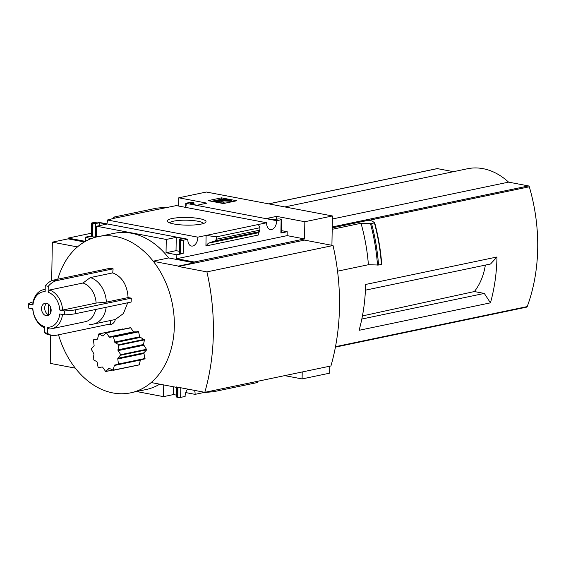 <?xml version="1.0" encoding="UTF-8"?>
<svg xmlns="http://www.w3.org/2000/svg" width="566" height="566" viewBox="0 0 566 566"><rect width="100%" height="100%" fill="white"/><g stroke="black" fill="none" stroke-linecap="round" stroke-linejoin="round"><path stroke-width="0.85" d="M127.718 302.782L123.416 313.543L115.365 319.443A8.78 6.495 78.2 0 1 108.488 324.346M56.204 280.729L53.204 280.163L110.108 268.263L113.108 268.836L56.204 280.729A23.935 15.395 100.7 0 0 48.252 286.29L48.152 292.261A17.956 13.28 78.2 0 1 59.798 310.062L62.621 310.069L96.128 303.065A19.951 14.758 78.2 0 0 83.004 283.014L49.497 290.025A19.951 14.758 78.2 0 1 62.621 310.069M57.796 279.201A79.792 59.034 -101.8 0 1 77.436 246.925A79.792 59.034 78.2 0 1 115.683 236.524A79.792 59.034 78.2 0 1 153.308 261.329A79.792 59.034 -101.8 0 1 151.193 382.545A79.792 59.034 78.2 0 1 112.952 392.945A79.792 59.034 78.2 0 1 75.32 368.141A79.792 59.034 -101.8 0 1 58.517 334.789M112.726 272.89C122.086 276.661 127.209 284.896 128.086 297.589L106.366 302.131A23.935 17.709 78.2 0 0 90.291 277.581L112.726 272.89L113.108 268.836M128.086 297.589L131.319 298.133L131.121 302.067L75.2 313.762A23.935 4.733 -179 0 1 64.319 314.845L59.734 313.967A17.956 13.28 78.2 0 1 47.537 327.24L47.438 333.211L44.431 332.645A23.935 15.395 100.7 0 0 49.058 334.817L52.058 335.383A23.935 15.395 100.7 0 0 55.249 335.475L110.427 323.936L110.483 320.512M122.539 329.15L123.346 329.164M106.344 332.766L130.696 327.841L133.583 331.846L138.585 331.846L139.689 336.827L144.464 339.876L143.46 344.503L146.757 349.781L143.884 352.823L144.839 358.915L118.506 364.426L117.792 358.971L143.743 353.545M130.251 327.771L106.196 332.751L103.295 335.843A0.799 0.587 -101.8 0 1 102.715 335.935L98.859 333.912L97.578 338.786A0.799 0.587 -101.8 0 1 97.14 339.26L93.404 339.855L94.097 345.31A0.799 0.587 -101.8 0 1 93.935 346.031L91.154 349.052L93.8 353.658A0.799 0.587 -101.8 0 1 93.942 354.443L93.065 359.601L96.751 361.603A0.799 0.587 -101.8 0 1 97.168 362.233L98.074 367.256L98.442 367.603L102.17 367.009A0.799 0.587 -101.8 0 1 102.743 367.327L105.701 371.529L109.139 368.325M140.403 360.04L139.215 364.829L113.242 370.136L114.318 365.495L140.403 360.04M48.252 286.29L45.252 285.717L45.146 291.695A17.956 13.28 78.2 0 0 32.955 304.961L32.757 304.402A19.951 14.758 78.2 0 1 43.575 289.665A19.951 14.758 78.2 0 1 45.188 289.452M44.516 327.87A19.951 14.758 78.2 0 1 32.729 308.845M44.431 332.645L44.537 326.667A17.956 13.28 78.2 0 1 32.885 308.873L28.3 308.003L28.371 304.091A23.935 4.733 -179 0 1 33.132 301.904M106.167 307.288A23.935 17.709 78.2 0 1 93.284 324.106A23.935 17.709 78.2 0 1 89.478 324.339M115.365 319.443A23.935 17.709 78.2 0 1 114.304 319.712L93.284 324.106M49.497 290.025L48.152 292.261M62.501 314.498A19.951 14.758 78.2 0 1 51.739 328.719A19.951 14.758 78.2 0 1 48.818 328.931L47.537 327.24M95.689 309.482A19.951 14.758 78.2 0 1 85.247 321.714L51.739 328.719M90.291 277.581L83.004 283.014M106.366 302.131L96.128 303.065M48.669 304.352L48.492 314.781A6.382 4.726 78.2 0 1 44.792 309.34A6.382 4.726 78.2 0 1 46.695 303.263M84.362 241.951L68.104 238.859L52.341 242.156L51.669 280.722M50.721 335.129L50.225 363.379L75.32 368.141M68.104 238.859L68.118 238.081L91.466 233.199M178.63 206.052L178.771 197.803L206.364 192.03L332.426 215.964L304.841 221.73L304.536 238.937L194.188 262.016L194.173 262.794L178.41 266.091L153.308 261.329M302.216 371.968L302.095 378.93L284.712 375.626M329.808 366.202L329.681 373.164L302.095 378.93M331.917 245.311L332.426 215.964M177.271 387.109L176.288 387.314L176.295 386.925L204.814 392.337L330.933 365.961A194.223 143.693 -101.8 0 0 333.034 245.524L304.515 240.111L178.403 266.48L178.41 266.091M203.378 392.061L203.364 392.627L195.086 394.361L185.712 392.578M159.704 384.165A78.242 57.888 78.2 0 1 146.07 389.542L133.024 392.273M163.73 384.93L163.524 396.646L136.576 391.531M203.364 392.627L213.799 391.672L213.821 390.448M257.289 381.364L257.268 382.581L213.799 391.672M172.029 218.533A19.407 3.835 1 0 0 167.614 221.745A19.407 3.835 1 0 0 186.561 225.141A19.407 3.835 1 0 0 205.621 222.41A19.407 3.835 1 0 0 195.291 218.016A19.407 3.835 1 0 0 172.029 218.533M114.863 218.108L176.274 205.6L266.678 222.763L258.393 224.497L259.971 227.73L259.674 231.593L258.62 232.704L258.209 235.053L205.925 245.991L206.109 235.428L197.824 237.161L107.42 219.997L114.863 218.108L113.25 217.217L113.228 218.448M205.925 245.991L208.316 243.224L214.967 240.939L216.46 239.213L216.502 236.821L206.109 235.428L258.393 224.497M68.118 238.081L85.388 241.357M100.394 236.199L114.091 233.334A78.242 57.888 78.2 0 1 168.661 257.947L153.202 261.181M194.173 262.794L168.661 257.947M176.847 254.799L166.036 252.747L166.27 239.453L96.637 226.23L106.62 224.143L99.418 222.778L95.739 223.542A1.995 0.396 -179 0 1 92.923 223.535L92.322 223.421A1.995 0.396 -179 0 1 91.642 223.11A1.995 0.396 -179 0 1 92.138 222.863L97.451 222.084L187.855 239.248L183.384 240.182A1.995 0.396 -179 0 1 180.568 240.175L179.967 240.062A1.995 0.396 -179 0 1 179.288 239.751L179.054 253.044A1.995 0.396 -179 0 0 179.733 253.356L180.335 253.469A1.995 0.396 -179 0 0 183.151 253.476L176.847 254.799L176.776 258.704L194.188 262.016M96.446 236.984L96.637 226.23M91.367 238.569L85.6 237.472L91.409 236.255M85.53 241.279L85.6 237.472M91.416 235.923L85.339 237.196L86.166 237.352M304.841 221.73L276.625 216.375L266.643 218.462L273.845 219.834L277.524 219.063A1.995 0.396 -179 0 1 280.34 219.07L280.934 219.184A1.995 0.396 -179 0 1 281.62 219.495A1.995 0.396 -179 0 1 281.125 219.742L276.654 220.683L185.754 203.286L185.683 207.269M281.422 230.624L287.195 231.72L280.892 233.043L281.125 219.742M281.62 219.495L281.387 232.789A1.995 0.396 -179 0 1 280.892 233.043M166.036 252.747L176.026 250.66L179.089 251.24M113.25 217.217L156.718 208.132L167.147 207.177M91.642 223.11L91.409 236.404A1.995 0.396 -179 0 0 92.088 236.715L92.69 236.829A1.995 0.396 -179 0 0 95.505 236.843L96.453 236.638M185.754 203.286L189.879 202.423A1.995 0.396 -179 0 1 192.688 202.43L193.289 202.55A1.995 0.396 -179 0 1 193.975 202.854A1.995 0.396 -179 0 1 193.48 203.109L189.801 203.873L197.003 205.246L206.986 203.159L178.771 197.803M223.4 203.555L208.09 200.647L221.49 197.845L236.8 200.753L223.4 203.555M179.288 239.751A1.995 0.396 -179 0 1 179.783 239.496L183.462 238.732L176.252 237.359L166.27 239.453M107.42 219.997A7.577 4.875 -79.3 0 1 106.818 223.86M187.855 239.248A7.577 4.875 100.7 0 0 191.421 246.04A7.577 4.875 100.7 0 0 197.824 237.161M186.242 203.519A7.577 4.875 -79.3 0 1 185.641 207.382M266.678 222.763A7.577 4.875 100.7 0 0 270.244 229.563A7.577 4.875 100.7 0 0 276.654 220.683M187.728 389.09A7.577 4.875 100.7 0 0 185.11 396.448L180.639 397.382A1.995 0.396 -179 0 1 177.823 397.367L177.222 397.254A1.995 0.396 -179 0 1 176.542 396.95L176.712 387.222M176.578 395.139L173.514 394.559L163.524 396.646M195.086 394.361A7.577 4.875 100.7 0 0 194.485 390.377M151.193 382.545L176.288 387.314M204.814 392.337A194.223 143.693 -101.8 0 0 206.915 271.892L178.403 266.48M485.359 265.093A59.932 44.339 78.2 0 1 474.379 291.547L484.305 293.429L490.46 302.838A155.197 114.82 -101.8 0 0 496.976 256.999L490.531 264.011L365.417 290.167M474.379 291.547L362.438 315.927M361.823 319.04L484.305 293.429M332.192 229.308L361.023 223.28L370.518 223.712L374.692 222.841L372.081 220.966L368.466 220.28L332.221 227.865M381.682 264.209L381.682 264.209A166.857 123.445 78.2 0 0 374.72 222.947M371.572 223.655A167.366 123.82 78.2 0 1 378.541 265.022L381.42 264.421A167.366 123.82 78.2 0 0 374.459 223.054L374.692 222.841M378.541 265.022L368.402 264.725L337.541 271.178M77.436 246.925L52.341 242.156M361.023 223.28A159.386 117.919 78.2 0 1 368.402 264.725M526.38 307.14A1.196 0.884 -101.8 0 0 527.222 306.588A155.197 114.82 -101.8 0 0 529.309 186.787A1.196 0.884 -101.8 0 0 528.495 185.924L508.579 182.139A70.616 52.242 -101.8 0 0 467.417 168.76L284.854 206.93M332.376 218.985L508.579 182.139M453.465 171.675L437.362 168.618A1.196 0.884 -101.8 0 0 436.853 168.725M496.976 256.999L365.601 284.465A155.197 114.82 -101.8 0 1 359.092 330.311L490.46 302.838M333.034 245.524L206.915 271.892M203.555 223.464A17.086 3.375 1 0 0 191.648 220.436A17.086 3.375 1 0 0 173.734 221.136A17.086 3.375 1 0 0 169.637 222.87M211.507 201.298L221.469 199.218L221.49 197.845M221.469 199.218L222.778 199.465M231.289 201.079L233.355 201.475M217.79 201.913L215.639 201.51A2.795 0.552 -179 0 1 214.684 201.071A2.795 0.552 -179 0 1 216.813 200.576L227.412 200.237L222.785 199.197L224.094 198.921L231.303 200.286L217.662 200.951L216.898 201.135L219.106 201.638A1.995 0.396 -179 0 0 221.914 201.652L223.421 201.935A3.99 0.785 -179 0 1 217.79 201.913L217.783 202.487M223.421 201.935L223.393 203.307A3.99 0.785 -179 0 1 222.679 203.42M231.303 200.286L231.275 201.659L223.414 202.14M229.966 201.928L229.987 200.562M222.763 200.385L222.785 199.197M173.514 394.559L173.649 386.811M276.576 219.261L276.625 216.375M287.195 231.72L287.132 235.633L304.536 238.937M176.026 250.66L176.252 237.359M176.776 258.704L287.132 235.633M99.368 225.657L99.418 222.778M216.502 236.821L259.971 227.73M50.317 313.635L50.438 306.836L50.317 313.635M46.454 303.213A6.382 4.726 78.2 0 1 51.11 309.439A6.382 4.726 78.2 0 1 47.65 315.715A6.382 4.726 78.2 0 1 41.721 310.437A6.382 4.726 78.2 0 1 45.039 303.22A6.382 4.726 78.2 0 1 46.454 303.213M49.659 314.54L48.492 314.781M64.319 314.845L64.39 310.932L59.798 310.062M32.955 304.961L28.371 304.091M75.2 313.762L75.271 309.85A23.935 4.733 -179 0 1 64.39 310.932M131.319 298.133L75.271 309.85M47.438 333.211A23.935 15.395 100.7 0 0 52.058 335.383M53.204 280.163A23.935 15.395 100.7 0 0 45.252 285.717M113.242 370.136L109.181 368.346A0.799 0.587 -101.8 0 0 108.601 368.438M144.846 358.915L114.749 365.02A0.799 0.587 -101.8 0 0 114.318 365.495M106.493 332.907L109.146 336.954A0.799 0.587 -101.8 0 0 109.726 337.265L113.455 336.678L114.728 342.041A0.799 0.587 -101.8 0 0 115.139 342.678L118.825 344.673L117.954 349.838A0.799 0.587 -101.8 0 0 118.096 350.623L120.749 354.67L117.961 358.243A0.799 0.587 -101.8 0 0 117.792 358.971M370.518 223.712A166.857 123.445 78.2 0 1 377.508 265.086M332.235 226.959L528.495 185.924M268.751 203.873L437.362 168.618M335.504 346.675L527.222 306.588M368.813 220.351L529.309 186.787M215.632 202.083L215.639 201.51M217.655 201.362L217.662 200.951M180.639 397.382L180.809 387.774M177.823 397.367L178 387.243M177.222 397.254L177.399 387.13M179.733 253.356L179.967 240.062M180.335 253.469L180.568 240.175M183.151 253.476L183.384 240.182M193.452 204.567L193.48 203.109M92.088 236.715L92.322 223.421M92.69 236.829L92.923 223.535M95.505 236.843L95.739 223.542M216.46 239.213L259.928 230.129M214.967 240.939L259.674 231.593M208.316 243.224L258.62 232.704M105.821 371.459L112.393 370.079M118.704 363.988L145.052 358.483M117.961 358.243L143.884 352.823M120.735 355.222L146.757 349.781M120.749 354.67L146.743 349.236M118.096 350.623L143.651 345.274M117.954 349.838L143.46 344.503M119.03 345.196L144.464 339.876M118.825 344.673L144.224 339.367M115.139 342.678L140.156 337.449M114.728 342.041L139.689 336.827M113.816 337.025L138.585 331.846M113.455 336.678L138.189 331.506M109.726 337.265L134.199 332.15M109.146 336.954L133.583 331.846M102.715 335.935L103.33 335.808M99.029 333.94L122.921 328.945M93.411 339.848L97.494 338.999L93.404 339.855M43.575 289.665L45.188 289.325M374.734 222.891C378.357 236.503 380.685 250.292 381.717 264.258M268.617 203.852L437.094 168.618M335.419 347.128L526.649 307.14M214.67 201.899L214.684 201.071M193.94 204.659L193.975 202.854M105.701 371.529L112.457 370.114M113.03 370.369L139.385 364.858M106.196 332.751L130.385 327.693M98.859 333.912L122.751 328.917"/></g></svg>
